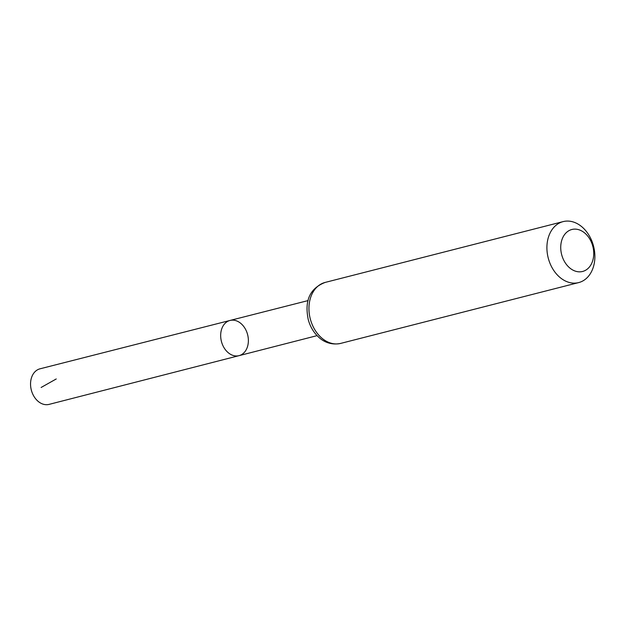 <?xml version="1.0" encoding="UTF-8"?>
<svg xmlns="http://www.w3.org/2000/svg" width="626" height="626" viewBox="0 0 626 626"><rect width="100%" height="100%" fill="white"/><g stroke="black" fill="none" stroke-linecap="round" stroke-linejoin="round"><path stroke-width="0.94" d="M239.03 355.654A18.17 13.522 -104.3 0 1 221.416 341.405A18.17 13.522 -104.3 0 1 230.032 320.449A18.17 13.522 -104.3 0 1 246.128 330.489A18.17 13.522 -104.3 0 1 239.03 355.654A18.17 13.522 -104.3 0 1 221.416 341.405A18.17 13.522 -104.3 0 1 230.032 320.449L40.001 368.816A18.357 13.662 -104.3 0 0 32.818 394.239A18.357 13.662 -104.3 0 0 49.086 404.38L317.085 335.638M591.061 241.464A21.66 16.12 -104.3 0 1 578.142 271.762A21.66 16.12 -104.3 0 1 562.508 238.216A21.66 16.12 -104.3 0 1 591.061 241.464M590.983 239.007A31.464 23.42 -104.3 0 1 578.682 282.592A31.464 23.42 -104.3 0 1 548.204 257.904A31.464 23.42 -104.3 0 1 563.103 221.62A31.464 23.42 -104.3 0 1 590.983 239.007M56.254 378.957L41.113 387.478M340.716 343.392A31.464 23.42 -104.3 0 1 310.238 318.704A31.464 23.42 -104.3 0 1 325.137 282.428C306.396 289.689 305.394 305.394 308.242 319.573C310.246 326.936 313.916 332.977 319.244 337.68C322.664 340.857 330.278 345.607 340.716 343.392L578.682 282.592M308.125 300.574L230.032 320.449M563.103 221.62L325.137 282.428"/></g></svg>
